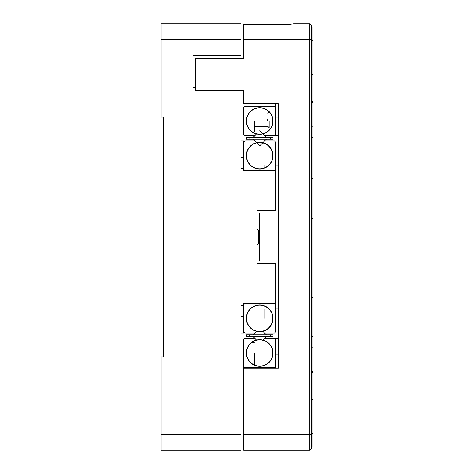 <?xml version="1.0" encoding="UTF-8"?>
<svg xmlns="http://www.w3.org/2000/svg" width="474" height="474" viewBox="0 0 474 474"><rect width="100%" height="100%" fill="white"/><g stroke="black" fill="none" stroke-linecap="round" stroke-linejoin="round"><path stroke-width="0.71" d="M272.805 318.321A13.142 13.142 0 0 1 259.663 331.462A13.142 13.142 0 0 1 246.521 318.321A13.142 13.142 0 0 1 259.663 305.179A13.142 13.142 0 0 1 272.805 318.321M246.326 318.321A13.337 13.337 0 0 0 262.827 331.279A13.337 13.337 0 0 0 259.663 304.983A13.337 13.337 0 0 0 246.326 318.321M264.996 308.989L264.996 318.321M267.336 328.986L264.996 328.986M274.529 303.656L275.661 304.788L275.661 331.853L274.529 332.985L264.539 332.985L262.827 331.279M243.666 304.788L244.797 303.656M256.499 331.279L254.787 332.985L244.797 332.985L243.666 331.853L243.666 303.656L275.661 303.656L275.661 263.663L256.997 263.663L256.997 210.338L275.661 210.338L275.661 170.344L243.666 170.344L243.666 168.211L240.999 168.211L240.999 93.023L193.007 93.023L193.007 55.695L240.999 55.695L240.999 39.698L161.012 39.698L161.012 117.019L163.678 117.019L163.678 356.981L161.012 356.981L161.012 450.3L240.999 450.3L240.999 305.789L243.666 305.789M246.521 352.982A13.142 13.142 0 0 1 259.663 339.84A13.142 13.142 0 0 1 272.805 352.982A13.142 13.142 0 0 1 259.663 366.124A13.142 13.142 0 0 1 246.521 352.982M273 352.982A13.337 13.337 0 0 0 256.499 340.024A13.337 13.337 0 0 0 259.663 366.319A13.337 13.337 0 0 0 273 352.982M251.99 342.317L254.331 342.317M254.331 352.982L254.331 364.992M309.789 23.7L309.789 450.3L311.388 448.7L311.388 25.3L309.789 23.7L293.542 23.7L288.992 24.5L243.666 24.5L243.666 58.361L195.673 58.361L195.673 90.356L243.666 90.356L243.666 103.688L278.327 103.688L278.327 368.18L243.666 368.18L243.666 367.646L275.661 367.646L275.661 366.515L274.529 367.646M244.797 367.646L243.666 366.515L243.666 339.449L244.797 338.317L254.787 338.317L256.499 340.024M262.827 340.024L264.539 338.317L274.529 338.317L275.661 339.449L275.661 366.515M252.92 336.451L254.787 338.317M264.539 338.317L266.406 336.451M249.531 336.451L249.531 334.851L246.332 334.851L246.332 336.451L272.994 336.451L272.994 334.851L270.328 334.851L270.328 336.451M249.531 334.851L270.328 334.851M254.787 332.985L252.92 334.851M246.521 121.018A13.142 13.142 0 0 1 259.663 107.876A13.142 13.142 0 0 1 272.805 121.018A13.142 13.142 0 0 1 259.663 134.16A13.142 13.142 0 0 1 246.521 121.018M262.827 133.976A13.337 13.337 0 0 1 246.421 119.424A13.337 13.337 0 0 1 272.906 119.424A13.337 13.337 0 0 1 262.827 133.976L264.539 135.683L274.529 135.683L275.661 134.551L275.661 107.485L274.529 106.354L244.797 106.354L243.666 107.485L243.666 134.551L244.797 135.683L254.787 135.683L252.92 137.549M267.822 126.351L254.331 126.351L267.822 126.351L254.331 126.351L254.331 131.683L254.331 121.018M254.331 113.019L269.155 113.019M256.499 133.976L254.787 135.683M272.805 155.679A13.142 13.142 0 0 1 259.663 168.821A13.142 13.142 0 0 1 246.521 155.679A13.142 13.142 0 0 1 259.663 142.538A13.142 13.142 0 0 1 272.805 155.679M256.499 142.721A13.337 13.337 0 0 1 272.906 157.273A13.337 13.337 0 0 1 246.421 157.273A13.337 13.337 0 0 1 256.499 142.721L254.787 141.015L244.797 141.015L243.666 142.147L243.666 168.211M264.996 167.689L264.996 165.011M274.529 170.344L275.661 169.212L275.661 142.147L274.529 141.015L264.539 141.015L266.406 139.149M262.827 142.721L264.539 141.015M243.666 169.212L244.797 170.344M264.539 135.683L266.406 137.549L264.539 135.683M270.328 139.149L272.994 139.149L272.994 137.549L270.328 137.549L270.328 139.149L248.998 139.149L248.998 137.549L270.328 137.549M248.998 137.549L246.332 137.549L246.332 139.149L248.998 139.149M256.659 142.887L259.663 145.891L262.667 142.887M262.667 133.81L259.663 130.806M243.666 316.454L240.999 316.454L240.999 305.789M161.012 39.698L161.012 23.7L240.999 23.7L240.999 39.698M240.999 93.023L240.999 90.356M240.999 168.211L240.999 157.546L243.666 157.546M243.666 331.853L243.666 332.985L240.999 332.985M193.007 87.69L195.673 87.69M240.999 141.015L243.666 141.015L243.666 142.147M311.388 102.378L312.988 102.378L312.988 126.232L311.388 126.232M311.388 347.768L312.988 347.768L312.988 344.948L311.388 344.948M312.988 347.768L312.988 371.622L311.388 371.622M311.388 178.556L312.988 178.556L312.988 126.232M311.388 336.41L312.988 336.41L312.988 297.565L311.388 297.565M311.388 74.359L312.988 74.359L312.988 101.596L311.388 101.596M312.988 102.378L312.988 101.596M312.988 336.41L312.988 344.948M311.388 372.404L312.988 372.404L312.988 371.622M312.988 372.404L312.988 399.641L311.388 399.641M312.988 178.556L312.988 297.565M311.388 447.101L312.988 447.101L312.988 433.769L311.388 433.769M311.388 412.973L312.988 412.973L312.988 399.641M312.988 412.973L312.988 433.769M311.388 40.231L312.988 40.231L312.988 61.028L311.388 61.028M312.988 74.359L312.988 61.028M312.988 40.231L312.988 26.899L311.388 26.899M309.789 450.3L243.666 450.3L243.666 368.18M288.992 24.5L292.565 24.014M292.855 23.925L293.542 23.7M275.661 339.449L275.661 338.317L278.327 338.317M278.327 135.683L275.661 135.683L275.661 134.551M275.661 107.485L275.661 103.688M278.327 260.996L259.663 260.996L259.663 213.004L278.327 213.004M163.678 356.981L163.678 334.318M163.678 299.657L163.678 254.331M163.678 219.669L163.678 174.343M163.678 139.682L163.678 117.019M267.662 119.685L267.662 121.018M269.155 121.018L269.155 127.684L267.662 126.191M257.104 229.001L257.104 244.999L258.597 243.506L258.597 230.494L256.997 229.001M161.012 434.303L240.999 434.303M311.388 129.052L312.988 129.052M312.988 218.265L311.388 218.265M312.988 255.972L311.388 255.972M311.388 434.303L243.666 434.303M311.388 39.698L243.666 39.698M275.661 354.848L278.327 354.848M275.661 117.019L278.327 117.019M264.539 332.985L266.406 334.851M252.92 139.149L254.787 141.015M311.388 137.59L312.988 137.59M267.662 113.179L269.036 111.811M278.327 324.986L275.661 324.986M278.327 308.989L275.661 308.989M278.327 165.011L275.661 165.011M278.327 149.014L275.661 149.014"/></g></svg>
